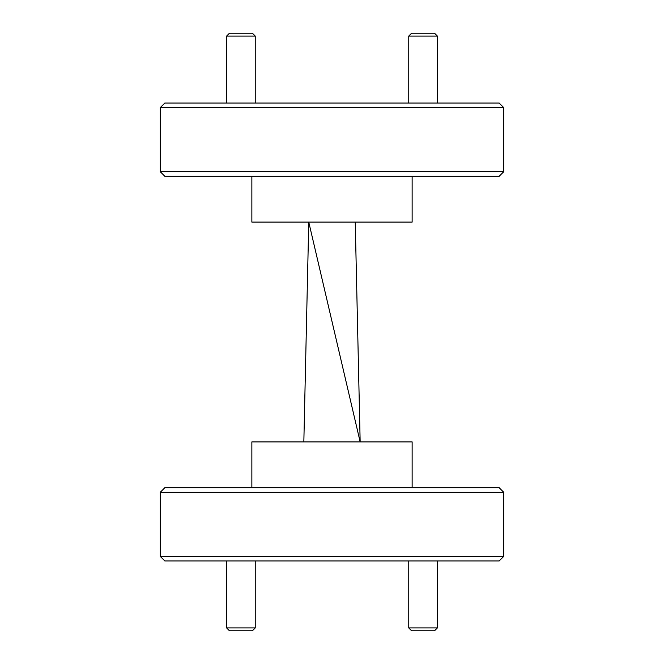 <?xml version="1.0" encoding="UTF-8"?>
<svg xmlns="http://www.w3.org/2000/svg" width="664" height="664" viewBox="0 0 664 664"><rect width="100%" height="100%" fill="white"/><g stroke="black" fill="none" stroke-linecap="round" stroke-linejoin="round"><path stroke-width="1" d="M499.145 560.964L164.855 560.964L160.273 556.382L503.727 556.382L499.145 560.964M503.727 171.727L499.145 176.3L164.855 176.3L160.273 171.727L503.727 171.727L503.727 107.618L160.273 107.618L164.855 103.036L499.145 103.036L503.727 107.618M160.273 492.273L164.855 487.7L499.145 487.7L503.727 492.273L160.273 492.273L160.273 556.382M412.137 176.3L412.137 222.1L251.863 222.1L251.863 176.3M160.273 171.727L160.273 107.618M251.863 487.7L251.863 441.9L412.137 441.9L412.137 487.7M503.727 492.273L503.727 556.382M355.24 222.1L360.162 441.9L308.76 222.1L303.838 441.9M255.242 627.936L252.378 630.8L229.478 630.8L226.623 627.936L255.242 627.936L255.242 560.964M437.377 627.936L434.522 630.8L411.622 630.8L408.758 627.936L437.377 627.936L437.377 560.964M229.503 33.2L252.378 33.2L255.242 36.063L226.623 36.063L229.478 33.2M255.242 36.063L255.242 103.036M411.647 33.2L434.522 33.2L437.377 36.063L408.758 36.063L411.622 33.2M437.377 36.063L437.377 103.036M226.623 627.936L226.623 560.964M408.758 627.936L408.758 560.964M226.623 103.036L226.623 36.063M408.758 103.036L408.758 36.063"/></g></svg>

